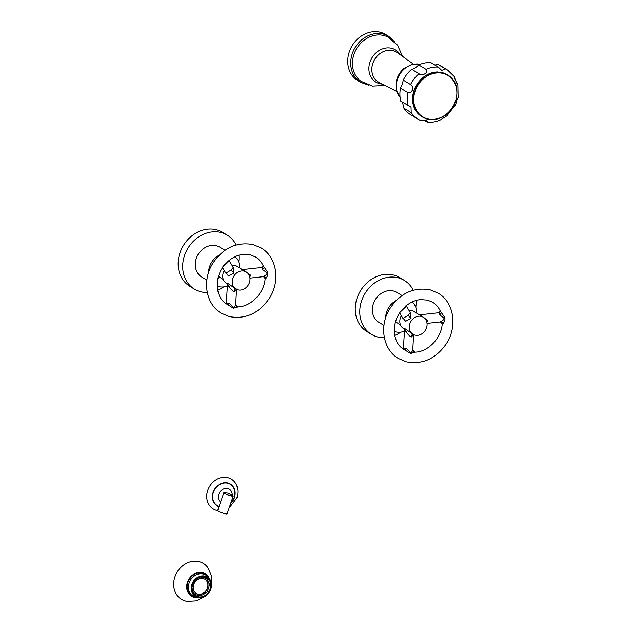 <?xml version="1.0" encoding="UTF-8"?>
<svg xmlns="http://www.w3.org/2000/svg" width="633" height="633" viewBox="0 0 633 633"><rect width="100%" height="100%" fill="white"/><g stroke="black" fill="none" stroke-linecap="round" stroke-linejoin="round"><path stroke-width="0.95" d="M219.113 506.44A12.47 10.579 121.3 0 1 213.408 492.292A12.47 10.579 -58.7 0 1 223.884 483.066A12.47 10.579 -58.7 0 1 234.226 489.246L234.218 497.76L230.752 503.251M229.146 507.943L236.853 497.902C238.214 493.851 238.23 489.902 236.9 486.057A17.447 14.812 -58.7 0 0 222.42 477.409A17.447 14.812 -58.7 0 0 207.759 490.322A17.447 14.812 121.3 0 0 217.689 510.609M224.106 492.711A4.985 0.657 18.9 0 0 223.773 492.83A4.985 0.657 18.9 0 0 225.989 494.191A4.985 0.657 18.9 0 0 230.744 495.813A4.985 0.657 -161.1 0 0 233.213 496.058A4.985 0.657 -161.1 0 0 233.015 495.766L227.825 493.123L224.106 492.711M223.773 492.83L217.681 510.625A4.985 0.657 18.9 0 0 219.896 511.994A4.985 0.657 18.9 0 0 224.652 513.608A4.985 0.657 -161.1 0 0 227.12 513.861L233.213 496.058M454.977 104.659C455.554 105.197 456.005 104.049 456.33 101.209L458.094 97.482L457.809 83.92L457.279 83.857M419.038 73.752A28.659 24.323 121.3 0 0 410.564 84.561C412.202 85.36 412.843 87.18 412.502 90.005C410.999 92.553 409.44 93.415 407.818 92.6L400.483 88.145L402.453 83.904L403.237 80.106A28.659 24.323 121.3 0 1 411.703 69.298C413.555 69.187 415.889 67.715 418.698 64.906A28.659 24.323 121.3 0 1 430.97 62.675L438.305 67.122A28.659 24.323 121.3 0 0 426.025 69.361C429.72 72.004 421.301 77.297 419.038 73.752L411.703 69.298M445.442 68.95L438.107 64.495A28.659 24.323 121.3 0 1 440.315 65.658L447.65 70.113A28.659 24.323 121.3 0 0 445.442 68.95L441.715 70.421L438.305 67.122M454.336 76.593C454.454 78.326 458.189 86.721 457.43 83.572L457.809 83.92M420.233 120.333L417.899 119.107A28.659 24.323 -58.7 0 0 420.106 120.27L427.014 120.729L427.631 122.24C431.983 122.573 436.256 121.789 440.449 119.882L446.874 115.855L455.649 104.643M427.631 122.24L424.047 120.151M400.483 88.145A28.659 24.323 -58.7 0 0 400.784 101.193L411.015 107.032L411.213 112.627L403.878 108.172L402.485 102.229M411.213 112.627A28.659 24.323 -58.7 0 0 417.899 119.107L410.564 114.652A28.659 24.323 -58.7 0 1 403.878 108.172M438.107 64.495L434.824 65.009M457.43 83.572L456.322 82.899M426.025 69.361L418.698 64.906M410.564 84.561L403.237 80.106M400.072 97.506L396.337 90.021L396.313 81.285A19.678 16.703 -58.7 0 1 397.041 78.666A19.678 16.703 121.3 0 1 404.131 68.411L411.901 64.4L420.265 64.257M384.959 85.431L372.489 86.12L360.968 81.285A25.929 22.013 -58.7 0 1 353.989 54.359A25.929 22.013 121.3 0 1 387.831 37.038L397.429 45.038L402.58 56.416M368.596 85.146L360.739 82.377L357.748 80.557A26.926 22.859 -58.7 0 1 349.313 51.811A26.926 22.859 121.3 0 1 385.703 34.522A26.926 22.859 121.3 0 1 387.159 35.495M205.147 577.027L205.385 577.177A10.31 8.751 121.3 0 1 206.659 578.269L207.339 579.06A9.978 8.466 121.3 0 0 206.105 578L205.852 578.388A9.511 8.071 121.3 0 0 205.551 578.198A9.511 8.071 121.3 0 0 201.223 577.209L201.247 576.813M206.065 592.409L206.437 592.591A9.978 8.466 121.3 0 0 207.616 591.087L207.292 590.866A9.511 8.071 121.3 0 0 209.072 585.652L209.491 585.62A9.978 8.466 121.3 0 0 209.444 583.808L209.032 583.927A9.511 8.071 121.3 0 0 207.023 579.401L207.339 579.06M196.032 579.432A9.511 8.071 121.3 0 1 199.593 577.502L199.569 577.264M192.385 585.438A9.511 8.071 121.3 0 0 192.155 586.997L192.092 586.957M193.524 593.485L194.204 593.248A9.511 8.071 121.3 0 1 192.195 588.722L192.028 588.777M193.888 593.588A9.978 8.466 121.3 0 0 195.122 594.648L195.383 594.26A9.511 8.071 121.3 0 0 195.676 594.45A9.511 8.071 121.3 0 0 200.012 595.447L199.981 595.89A9.978 8.466 121.3 0 0 201.682 595.582L201.634 595.147A9.511 8.071 121.3 0 0 206.168 592.298L206.437 592.591M207.529 588.097A8.308 7.058 -58.7 0 1 196.301 593.43A8.308 7.058 -58.7 0 1 193.698 584.56A8.308 7.058 121.3 0 1 204.926 579.219A8.308 7.058 121.3 0 1 207.529 588.097M208.937 583.278L209.444 583.808M205.385 577.177L206.105 578M195.265 594.434A10.31 8.751 121.3 0 0 195.739 594.49M198.683 595.439L199.981 595.89M210.172 589.046A10.532 8.941 121.3 0 0 206.872 577.802A10.532 8.941 121.3 0 0 192.646 584.568A10.532 8.941 -58.7 0 0 195.945 595.811A10.532 8.941 -58.7 0 0 210.172 589.046M202.766 573.292A12.304 10.444 121.3 0 1 203.525 573.704L205.749 575.049C208.914 577.074 210.789 579.939 211.375 583.658L210.797 589.188C209.357 593.05 206.833 595.685 203.209 597.101A11.362 9.645 -58.7 0 1 193.548 594.893A11.362 9.645 -58.7 0 1 191.878 584.346A11.362 9.645 -58.7 0 1 202.473 575.84A11.362 9.645 -58.7 0 1 211.375 583.658A11.362 9.645 -58.7 0 1 210.797 589.181A11.362 9.645 -58.7 0 1 203.209 597.101C199.648 598.296 196.238 597.956 192.978 596.08L190.755 594.727A12.304 10.444 -58.7 0 1 190.042 594.245M204.135 573.862A12.502 10.611 -58.7 0 1 205.139 574.677M192.369 595.708A12.502 10.611 -58.7 0 1 191.174 595.194M209.048 578.024A13.166 11.172 121.3 0 0 198.002 572.525A13.166 11.172 121.3 0 0 187.447 582.178A13.166 11.172 -58.7 0 0 197.14 597.631M211.469 584.908L211.485 575.793L207.751 567.485A21.016 17.835 121.3 0 0 190.129 561.835A21.016 17.835 121.3 0 0 174.906 576.861A21.016 17.835 -58.7 0 0 187.186 601.35L196.285 600.828L204.364 596.61M194.204 593.248L192.946 592.488M194.268 594.434L195.122 594.648M196.238 593.39A8.308 7.058 -58.7 0 0 207.41 588.017A8.308 7.058 121.3 0 0 204.87 579.187M406.157 305.802L406.204 306.364L400.491 311.832M404.352 349.653L410.54 353.538L415.058 352.154L412.763 350.002C411.956 352.051 411.197 352.945 410.477 352.66L406.521 348.403L403.53 349.147M415.058 352.154C427.623 352.051 441.051 338.631 442.182 324.365L442.863 323.898C444.358 321.881 445.054 320.1 444.936 318.557C444.619 317.204 443.361 315.179 441.146 312.488L440.251 311.04C438.495 307.211 435.955 304.291 432.632 302.257L427.56 300.137L420.779 299.591C415.24 300.074 410.065 302.408 405.239 306.578L402.335 309.521C390.688 322.15 392.294 343.228 403.989 349.432L404.416 349.685M399.668 313.011L402.936 318.407L408.087 315.392L410.342 312.678M402.177 317.149L405.642 321.311L411.039 318.312L410.073 312.227M423.366 317.252A9.978 8.466 -58.7 0 0 411.988 319.934A9.978 8.466 -58.7 0 0 410.801 332.214A9.978 8.466 121.3 0 0 413.009 334.295A9.978 8.466 121.3 0 0 424.387 331.613A9.978 8.466 121.3 0 0 425.574 319.325A9.978 8.466 -58.7 0 0 423.366 317.252L413.871 311.483A9.978 8.466 -58.7 0 0 411.893 310.653A9.978 8.466 121.3 0 0 409.013 310.471M413.009 334.295L404.875 328.638L404.171 328.923M401.354 315.788A9.978 8.466 121.3 0 0 403.514 328.535L404.36 329.049L404.534 330.189L403.332 349.266M400.42 324.784L397.128 322.79A8.379 7.113 -58.7 0 1 395.641 321.517M404.479 331.217A17.455 14.812 121.3 0 1 395.633 331.85A17.455 14.812 -58.7 0 1 394.288 331.423M385.671 317.766A17.455 14.812 -58.7 0 1 396.084 300.612M416.807 313.264A17.455 14.812 121.3 0 0 412.178 301.957M383.954 325.402L378.858 322.316A17.455 14.812 -58.7 0 1 374.214 301.648A17.455 14.812 -58.7 0 1 393.52 291.022A17.455 14.812 -58.7 0 1 396.978 292.47L402.066 295.564M413.214 290.223A31.587 26.808 -58.7 0 0 404.313 280.395A31.587 26.808 -58.7 0 0 398.062 277.776A31.587 26.808 121.3 0 0 363.12 296.996A31.587 26.808 121.3 0 0 371.524 334.39A31.587 26.808 121.3 0 0 377.774 337.009A31.587 26.808 -58.7 0 0 384.35 337.761M415.992 300.493A31.587 26.808 -58.7 0 1 415.802 307.337M400.729 332.159A31.587 26.808 -58.7 0 1 394.747 335.482M404.313 280.395L399.803 277.658A31.587 26.808 -58.7 0 0 393.552 275.038A31.587 26.808 121.3 0 0 358.61 294.258A31.587 26.808 121.3 0 0 367.013 331.652L371.524 334.39M414.037 334.184L411.331 336.978C409.883 336.503 407.874 334.469 405.31 330.869L406.615 331.399M442.182 324.365C441.787 322.719 440.987 321.928 439.777 321.991L440.536 321.762C443.147 320.345 444.295 319.285 443.986 318.589C444.129 318.114 442.633 316.872 439.5 314.878L439.12 312.702L419.703 314.846L427.647 320.393L426.887 322.403M229.075 260.535L229.122 261.097L223.409 266.572M227.271 304.386L233.458 308.271L237.976 306.886L235.682 304.734C234.875 306.791 234.107 307.678 233.395 307.401L229.439 303.136L226.448 303.88M237.976 306.886C250.541 306.783 263.969 293.372 265.1 279.098L265.781 278.639C267.276 276.613 267.973 274.833 267.854 273.298C267.537 271.937 266.271 269.911 264.064 267.221L263.17 265.773C261.413 261.951 258.873 259.024 255.55 256.998L250.478 254.87L243.697 254.324C238.158 254.814 232.984 257.14 228.157 261.318L225.245 264.254C213.606 276.89 215.212 297.961 226.907 304.172L227.334 304.426M222.587 267.751L225.854 273.147L231.005 270.133L233.261 267.419M225.095 271.889L228.56 276.051L233.957 273.045L232.991 266.96M246.284 271.984A9.978 8.466 -58.7 0 0 234.906 274.667A9.978 8.466 -58.7 0 0 233.719 286.955A9.978 8.466 121.3 0 0 235.927 289.036A9.978 8.466 121.3 0 0 247.305 286.353A9.978 8.466 121.3 0 0 248.492 274.065A9.978 8.466 -58.7 0 0 246.284 271.984L236.789 266.216A9.978 8.466 -58.7 0 0 234.811 265.385A9.978 8.466 121.3 0 0 231.931 265.211M235.927 289.036L227.793 283.378L227.089 283.655M224.272 270.528A9.978 8.466 121.3 0 0 226.432 283.267L227.279 283.782L227.453 284.921L226.25 304.006M223.338 279.517L220.047 277.523A8.379 7.113 -58.7 0 1 218.559 276.249M227.397 285.958A17.455 14.812 121.3 0 1 218.551 286.583A17.455 14.812 -58.7 0 1 217.206 286.163M208.589 272.506A17.455 14.812 -58.7 0 1 219.002 255.344M239.725 268.004A17.455 14.812 121.3 0 0 235.096 256.697M206.872 280.142L201.777 277.048A17.455 14.812 -58.7 0 1 197.132 256.381A17.455 14.812 -58.7 0 1 216.439 245.762A17.455 14.812 -58.7 0 1 219.896 247.21L224.984 250.304M236.133 244.955A31.587 26.808 -58.7 0 0 227.231 235.128A31.587 26.808 -58.7 0 0 220.972 232.509A31.587 26.808 121.3 0 0 186.039 251.728A31.587 26.808 121.3 0 0 194.442 289.123A31.587 26.808 121.3 0 0 200.693 291.75A31.587 26.808 -58.7 0 0 207.268 292.493M238.91 255.226A31.587 26.808 -58.7 0 1 238.72 262.078M223.647 286.891A31.587 26.808 -58.7 0 1 217.665 290.223M227.231 235.128L222.721 232.39A31.587 26.808 -58.7 0 0 216.47 229.771A31.587 26.808 121.3 0 0 181.529 248.991A31.587 26.808 121.3 0 0 189.932 286.385L194.442 289.123M236.956 288.917L234.25 291.71C232.802 291.243 230.792 289.202 228.228 285.61L229.534 286.14M265.1 279.098C264.705 277.452 263.906 276.661 262.695 276.732L263.455 276.494C266.066 275.078 267.213 274.018 266.904 273.321C267.047 272.847 265.551 271.612 262.418 269.611L262.038 267.435L242.621 269.579L250.565 275.133L249.806 277.143M220.616 502.056A7.778 6.599 121.3 0 1 218.812 494.207A7.778 6.599 -58.7 0 1 226.725 488.399A7.778 6.599 -58.7 0 1 232.216 495.148M230.641 503.559A12.755 10.824 121.3 0 0 234.4 497.657A12.755 10.824 -58.7 0 0 227.88 482.987A12.755 10.824 -58.7 0 0 213.171 492.229A12.755 10.824 121.3 0 0 219.018 506.709M455.42 101.288A24.181 20.525 -58.7 0 1 427.536 118.822A24.181 20.525 -58.7 0 1 415.177 91.002A24.181 20.525 121.3 0 1 443.06 73.468A24.181 20.525 121.3 0 1 455.42 101.288M437.72 71.98A24.671 20.936 121.3 0 0 414.045 90.456A24.671 20.936 -58.7 0 0 414.979 109.438M408.119 105.648A28.659 24.323 -58.7 0 1 407.818 92.6M420.162 64.297A20.216 17.154 121.3 0 0 397.492 79.101A20.216 17.154 -58.7 0 0 400.064 97.403M396.741 91.484L379.104 82.425A17.471 14.828 -58.7 0 1 372.853 63.34A17.471 14.828 -58.7 0 1 397.207 52.61L413.381 64.075M382.372 84.102A18.84 15.983 -58.7 0 1 370.004 62.01A18.84 15.983 -58.7 0 1 384.342 48.353A18.84 15.983 -58.7 0 1 400.198 54.731M394.778 42.039L388.694 36.342A26.926 22.859 121.3 0 0 352.304 53.631A26.926 22.859 -58.7 0 0 360.739 82.377M210.662 589.173A11.125 9.44 -58.7 0 1 197.836 597.236A11.125 9.44 -58.7 0 1 192.155 584.441A11.125 9.44 -58.7 0 1 204.981 576.378A11.125 9.44 -58.7 0 1 210.662 589.173M205.749 575.049A12.304 10.444 121.3 0 0 189.125 582.946A12.304 10.444 -58.7 0 0 192.978 596.08M193.445 596.349A12.502 10.611 -58.7 0 1 191.672 595.518A12.502 10.611 -58.7 0 1 187.732 582.249M187.756 582.178A12.502 10.611 -58.7 0 1 204.649 574.147A12.502 10.611 -58.7 0 1 206.2 575.342M196.531 597.512A13.032 11.062 -58.7 0 1 187.558 582.21A13.032 11.062 -58.7 0 1 197.694 572.715A13.032 11.062 -58.7 0 1 208.653 577.541M404.503 349.74A2.397 1.084 120.4 0 0 406.521 348.403M414.844 352.383A2.397 2.318 16.3 0 1 412.763 350.002M410.54 353.538A2.397 1.226 104.3 0 1 410.477 352.66M406.101 305.842A2.397 2.049 -176.9 0 0 406.204 306.364M411.039 318.312L408.087 315.392M412.771 334.153A2.397 1.226 -75.7 0 0 411.331 336.978M426.333 320.686A2.397 0.886 171.5 0 1 427.647 320.393M442.863 323.898A2.397 2.081 58.2 0 0 440.536 321.762M441.146 312.488A2.397 1.187 -40.1 0 1 439.5 314.878M444.936 318.557A2.397 0.886 -8.5 0 0 443.986 318.589M227.421 304.473A2.397 1.084 120.4 0 0 229.439 303.136M237.763 307.116A2.397 2.318 16.3 0 1 235.682 304.734M233.458 308.271A2.397 1.226 104.3 0 1 233.395 307.401M229.019 260.582A2.397 2.049 -176.9 0 0 229.122 261.097M233.957 273.045L231.005 270.133M235.69 288.885A2.397 1.226 -75.7 0 0 234.25 291.71M249.252 275.418A2.397 0.886 171.5 0 1 250.565 275.133M265.781 278.639A2.397 2.081 58.2 0 0 263.455 276.494M264.064 267.221A2.397 1.187 -40.1 0 1 262.418 269.611M267.854 273.298A2.397 0.886 -8.5 0 0 266.904 273.321M455.728 101.304C459.408 85.906 454.573 76.213 441.225 72.233C428.715 71.41 419.687 77.519 414.148 90.543C410.469 105.94 415.303 115.633 428.66 119.613C441.161 120.436 450.19 114.336 455.728 101.304M447.65 70.113L454.7 76.957M388.694 36.342L385.703 34.522M205.551 578.198L202.726 576.481M204.649 574.147C197.464 571.267 191.854 573.965 187.819 582.233C186.165 588.112 187.455 592.535 191.672 595.518M430.195 289.827C413.444 286.884 399.89 293.332 389.532 309.173C379.08 326.114 382.933 349.598 398.466 358.531L406.426 361.862C422.638 364.79 435.963 358.721 446.4 343.648C457.635 326.652 454.075 302.289 438.155 293.166L430.195 289.827M406.014 305.517L410.303 312.607M413.602 334.857L412.779 349.827M439.777 321.991L427.038 323.4M440.228 310.993L439.12 312.702M419.703 314.846L418.793 314.743M253.113 244.56C236.362 241.624 222.808 248.073 212.451 263.914C201.998 280.846 205.852 304.338 221.384 313.264L229.344 316.603C245.557 319.53 258.881 313.454 269.318 298.38C280.554 281.384 276.993 257.022 261.073 247.899L253.113 244.56M228.932 260.25L233.221 267.34M225.253 264.254L222.863 266.256M236.52 289.598L235.698 304.568M262.695 276.732L249.956 278.132M263.146 265.733L262.038 267.435M242.621 269.579L241.711 269.476"/></g></svg>
